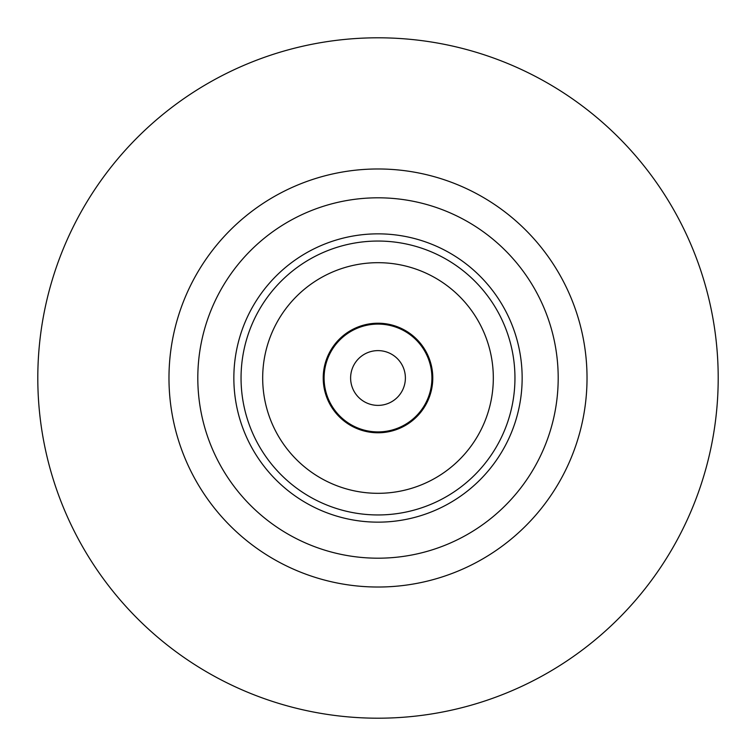 <?xml version="1.0" encoding="UTF-8"?>
<svg xmlns="http://www.w3.org/2000/svg" width="756" height="756" viewBox="0 0 756 756"><rect width="100%" height="100%" fill="white"/><g stroke="black" fill="none" stroke-linecap="round" stroke-linejoin="round"><path stroke-width="1.13" d="M197.807 378A180.193 180.193 0 0 0 378 558.193A180.193 180.193 0 0 0 558.193 378A180.193 180.193 0 0 0 378 197.807A180.193 180.193 0 0 0 197.807 378M587.025 378A209.025 209.025 0 0 1 378 587.025A209.025 209.025 0 0 1 168.975 378A209.025 209.025 0 0 1 378 168.975A209.025 209.025 0 0 1 587.025 378M432.782 378A54.782 54.782 0 0 0 378 323.218A54.782 54.782 0 0 0 323.218 378A54.782 54.782 0 0 0 378 432.782A54.782 54.782 0 0 0 432.782 378M493.318 378A115.318 115.318 0 0 0 378 262.682A115.318 115.318 0 0 0 262.682 378A115.318 115.318 0 0 0 378 493.318A115.318 115.318 0 0 0 493.318 378M241.051 378A136.949 136.949 0 0 0 378 514.949A136.949 136.949 0 0 0 514.949 378A136.949 136.949 0 0 0 378 241.051A136.949 136.949 0 0 0 241.051 378M522.15 378A144.15 144.15 0 0 0 378 233.85A144.15 144.15 0 0 0 233.85 378A144.15 144.15 0 0 0 378 522.15A144.15 144.15 0 0 0 522.15 378M37.8 378A340.2 340.2 0 0 0 378 718.2A340.2 340.2 0 0 0 718.2 378A340.2 340.2 0 0 0 378 37.8A340.2 340.2 0 0 0 37.8 378M431.912 378A53.912 53.912 0 0 0 378 324.088A53.912 53.912 0 0 0 324.088 378A53.912 53.912 0 0 0 378 431.912A53.912 53.912 0 0 0 431.912 378M405.386 378A27.386 27.386 0 0 0 378 350.614A27.386 27.386 0 0 0 350.614 378A27.386 27.386 0 0 0 378 405.386A27.386 27.386 0 0 0 405.386 378"/></g></svg>
